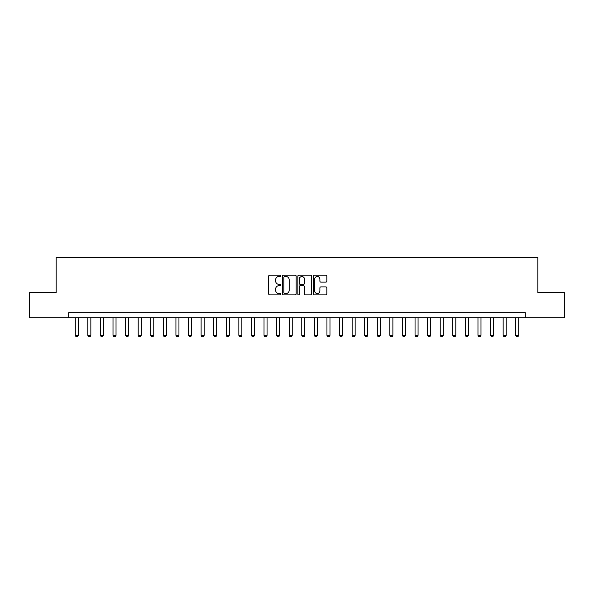 <?xml version="1.0" encoding="UTF-8"?>
<svg xmlns="http://www.w3.org/2000/svg" width="594" height="594" viewBox="0 0 594 594"><rect width="100%" height="100%" fill="white"/><g stroke="black" fill="none" stroke-linecap="round" stroke-linejoin="round"><path stroke-width="0.89" d="M280.895 275.831A0.691 0.691 0 0 0 280.197 275.141L269.698 275.141A0.988 0.988 0 0 0 268.711 276.128L268.711 293.911A0.988 0.988 0 0 0 269.698 294.899L280.197 294.899A0.691 0.691 0 0 0 280.895 294.208A0.691 0.691 0 0 0 280.197 293.518L278.838 293.518A3.163 3.163 0 0 1 275.683 290.355L275.683 288.877A3.163 3.163 0 0 1 278.838 285.714L280.197 285.714A0.691 0.691 0 0 0 280.895 285.016A0.691 0.691 0 0 0 280.197 284.326L278.838 284.326A3.163 3.163 0 0 1 275.683 281.162L275.683 279.685A3.163 3.163 0 0 1 278.838 276.522L280.197 276.522A0.691 0.691 0 0 0 280.895 275.831M325.883 282.105A0.988 0.988 0 0 0 326.871 281.118L326.871 276.128A0.988 0.988 0 0 0 325.883 275.141L314.219 275.141A0.988 0.988 0 0 0 313.231 276.128L313.231 293.911A0.988 0.988 0 0 0 314.219 294.899L325.883 294.899A0.988 0.988 0 0 0 326.871 293.911L326.871 287.882A0.988 0.988 0 0 0 325.883 286.895L320.894 286.895A0.988 0.988 0 0 0 319.899 287.882L319.899 290.874A2.643 2.643 0 0 1 317.255 293.518A2.643 2.643 0 0 1 314.612 290.874L314.612 279.165A2.643 2.643 0 0 1 317.255 276.522A2.643 2.643 0 0 1 319.899 279.165L319.899 281.118A0.988 0.988 0 0 0 320.894 282.105L325.883 282.105M68.711 317.738L29.7 317.738L29.7 292.567L56.126 292.567L56.126 257.336L537.874 257.336L537.874 292.567L564.3 292.567L564.3 317.738L525.289 317.738L525.289 312.704L68.711 312.704L68.711 317.738L525.289 317.738M296.139 276.128A0.988 0.988 0 0 0 295.144 275.141L283.487 275.141A0.988 0.988 0 0 0 282.499 276.128L282.499 293.911A0.988 0.988 0 0 0 283.487 294.899L295.144 294.899A0.988 0.988 0 0 0 296.139 293.911L296.139 276.128M298.856 275.141L310.514 275.141A0.988 0.988 0 0 1 311.501 276.128L311.501 293.911A0.988 0.988 0 0 1 310.514 294.899L305.524 294.899A0.988 0.988 0 0 1 304.536 293.911L304.536 286.702A0.988 0.988 0 0 0 303.549 285.714L300.237 285.714A0.988 0.988 0 0 0 299.25 286.702L299.25 294.208A0.691 0.691 0 0 1 298.559 294.899A0.691 0.691 0 0 1 297.861 294.208L297.861 276.128A0.988 0.988 0 0 1 298.856 275.141M284.571 276.522A0.691 0.691 0 0 0 283.88 277.212L283.88 292.827A0.691 0.691 0 0 0 284.571 293.518L286.004 293.518A3.163 3.163 0 0 0 289.167 290.355L289.167 279.685A3.163 3.163 0 0 0 286.004 276.522L284.571 276.522M304.536 279.217A2.643 2.643 0 0 0 301.893 276.566A2.643 2.643 0 0 0 299.25 279.217L299.25 283.338A0.988 0.988 0 0 0 300.237 284.326L303.549 284.326A0.988 0.988 0 0 0 304.536 283.338L304.536 279.217M75.26 317.738L75.26 335.358L78.274 335.358L78.274 317.738M78.274 335.358L77.524 336.664L76.01 336.664L75.26 335.358M87.845 317.738L87.845 335.358L90.86 335.358L90.86 317.738M90.86 335.358L90.11 336.664L88.595 336.664L87.845 335.358M100.423 317.738L100.423 335.358L103.445 335.358L103.445 317.738M103.445 335.358L102.695 336.664L101.18 336.664L100.423 335.358M113.008 317.738L113.008 335.358L116.03 335.358L116.03 317.738M116.03 335.358L115.273 336.664L113.766 336.664L113.008 335.358M125.594 317.738L125.594 335.358L128.616 335.358L128.616 317.738M128.616 335.358L127.859 336.664L126.351 336.664L125.594 335.358M138.179 317.738L138.179 335.358L141.201 335.358L141.201 317.738M141.201 335.358L140.444 336.664L138.937 336.664L138.179 335.358M150.765 317.738L150.765 335.358L153.787 335.358L153.787 317.738M153.787 335.358L153.029 336.664L151.522 336.664L150.765 335.358M163.35 317.738L163.35 335.358L166.372 335.358L166.372 317.738M166.372 335.358L165.615 336.664L164.107 336.664L163.35 335.358M175.935 317.738L175.935 335.358L178.957 335.358L178.957 317.738M178.957 335.358L178.2 336.664L176.693 336.664L175.935 335.358M188.521 317.738L188.521 335.358L191.543 335.358L191.543 317.738M191.543 335.358L190.785 336.664L189.278 336.664L188.521 335.358M201.106 317.738L201.106 335.358L204.128 335.358L204.128 317.738M204.128 335.358L203.371 336.664L201.856 336.664L201.106 335.358M213.692 317.738L213.692 335.358L216.706 335.358L216.706 317.738M216.706 335.358L215.956 336.664L214.441 336.664L213.692 335.358M226.277 317.738L226.277 335.358L229.291 335.358L229.291 317.738M229.291 335.358L228.542 336.664L227.027 336.664L226.277 335.358M238.855 317.738L238.855 335.358L241.877 335.358L241.877 317.738M241.877 335.358L241.127 336.664L239.612 336.664L238.855 335.358M251.44 317.738L251.44 335.358L254.462 335.358L254.462 317.738M254.462 335.358L253.705 336.664L252.198 336.664L251.44 335.358M264.026 317.738L264.026 335.358L267.048 335.358L267.048 317.738M267.048 335.358L266.29 336.664L264.783 336.664L264.026 335.358M276.611 317.738L276.611 335.358L279.633 335.358L279.633 317.738M279.633 335.358L278.876 336.664L277.368 336.664L276.611 335.358M289.196 317.738L289.196 335.358L292.218 335.358L292.218 317.738M292.218 335.358L291.461 336.664L289.954 336.664L289.196 335.358M301.782 317.738L301.782 335.358L304.804 335.358L304.804 317.738M304.804 335.358L304.046 336.664L302.539 336.664L301.782 335.358M314.367 317.738L314.367 335.358L317.389 335.358L317.389 317.738M317.389 335.358L316.632 336.664L315.124 336.664L314.367 335.358M326.952 317.738L326.952 335.358L329.974 335.358L329.974 317.738M329.974 335.358L329.217 336.664L327.71 336.664L326.952 335.358M339.538 317.738L339.538 335.358L342.56 335.358L342.56 317.738M342.56 335.358L341.802 336.664L340.295 336.664L339.538 335.358M352.123 317.738L352.123 335.358L355.145 335.358L355.145 317.738M355.145 335.358L354.388 336.664L352.873 336.664L352.123 335.358M364.709 317.738L364.709 335.358L367.723 335.358L367.723 317.738M367.723 335.358L366.973 336.664L365.459 336.664L364.709 335.358M377.294 317.738L377.294 335.358L380.309 335.358L380.309 317.738M380.309 335.358L379.559 336.664L378.044 336.664L377.294 335.358M389.872 317.738L389.872 335.358L392.894 335.358L392.894 317.738M392.894 335.358L392.144 336.664L390.629 336.664L389.872 335.358M402.457 317.738L402.457 335.358L405.479 335.358L405.479 317.738M405.479 335.358L404.722 336.664L403.215 336.664L402.457 335.358M415.043 317.738L415.043 335.358L418.065 335.358L418.065 317.738M418.065 335.358L417.307 336.664L415.8 336.664L415.043 335.358M427.628 317.738L427.628 335.358L430.65 335.358L430.65 317.738M430.65 335.358L429.893 336.664L428.385 336.664L427.628 335.358M440.213 317.738L440.213 335.358L443.235 335.358L443.235 317.738M443.235 335.358L442.478 336.664L440.971 336.664L440.213 335.358M452.799 317.738L452.799 335.358L455.821 335.358L455.821 317.738M455.821 335.358L455.063 336.664L453.556 336.664L452.799 335.358M465.384 317.738L465.384 335.358L468.406 335.358L468.406 317.738M468.406 335.358L467.649 336.664L466.142 336.664L465.384 335.358M477.97 317.738L477.97 335.358L480.991 335.358L480.991 317.738M480.991 335.358L480.234 336.664L478.727 336.664L477.97 335.358M490.555 317.738L490.555 335.358L493.577 335.358L493.577 317.738M493.577 335.358L492.82 336.664L491.305 336.664L490.555 335.358M503.14 317.738L503.14 335.358L506.155 335.358L506.155 317.738M506.155 335.358L505.405 336.664L503.89 336.664L503.14 335.358M515.726 317.738L515.726 335.358L518.74 335.358L518.74 317.738M518.74 335.358L517.99 336.664L516.476 336.664L515.726 335.358"/></g></svg>
